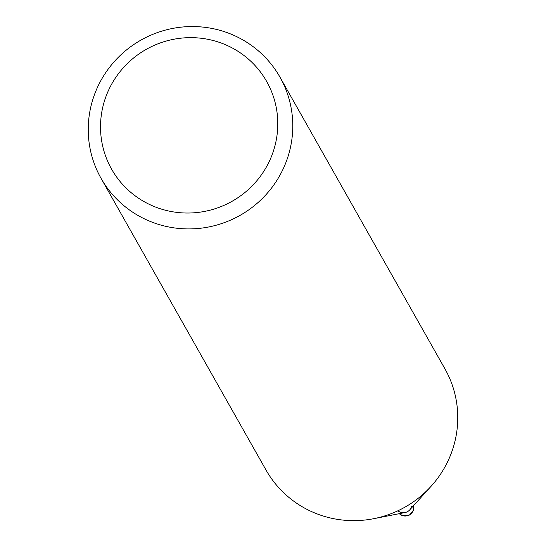 <?xml version="1.0" encoding="UTF-8"?>
<svg xmlns="http://www.w3.org/2000/svg" width="546" height="546" viewBox="0 0 546 546"><rect width="100%" height="100%" fill="white"/><g stroke="black" fill="none" stroke-linecap="round" stroke-linejoin="round"><path stroke-width="0.82" d="M92.711 99.843A102.771 100.676 -29.5 0 0 101.051 178.324A102.771 100.676 -29.5 0 0 201.174 228.167A102.771 100.676 -29.5 0 0 288.302 155.624A102.771 100.676 -29.5 0 0 279.968 77.143A102.771 100.676 -29.5 0 0 179.839 27.3A102.771 100.676 -29.5 0 0 92.711 99.843M273.908 149.508A89.073 87.251 150.5 0 1 163.22 209.637A89.073 87.251 150.5 0 1 104.395 101.16A89.073 87.251 150.5 0 1 215.083 41.039A89.073 87.251 150.5 0 1 273.908 149.508M279.968 77.143L444.949 368.864A102.771 100.676 150.5 0 1 453.289 447.351A102.771 100.676 150.5 0 1 431.176 486.179A102.771 100.676 150.5 0 1 373.676 518.7A102.771 100.676 150.5 0 1 266.032 470.051L101.051 178.324M373.676 518.7L404.982 512.558A8.565 8.395 -29.5 0 0 409.773 509.848L431.176 486.179M397.911 510.776A8.565 8.395 -29.5 0 0 411.623 506.606M413.643 505.569A8.565 8.395 150.5 0 1 399.324 513.67M413.656 505.555L413.52 510.1L409.534 515.049L402.62 515.711L399.303 513.67"/></g></svg>
